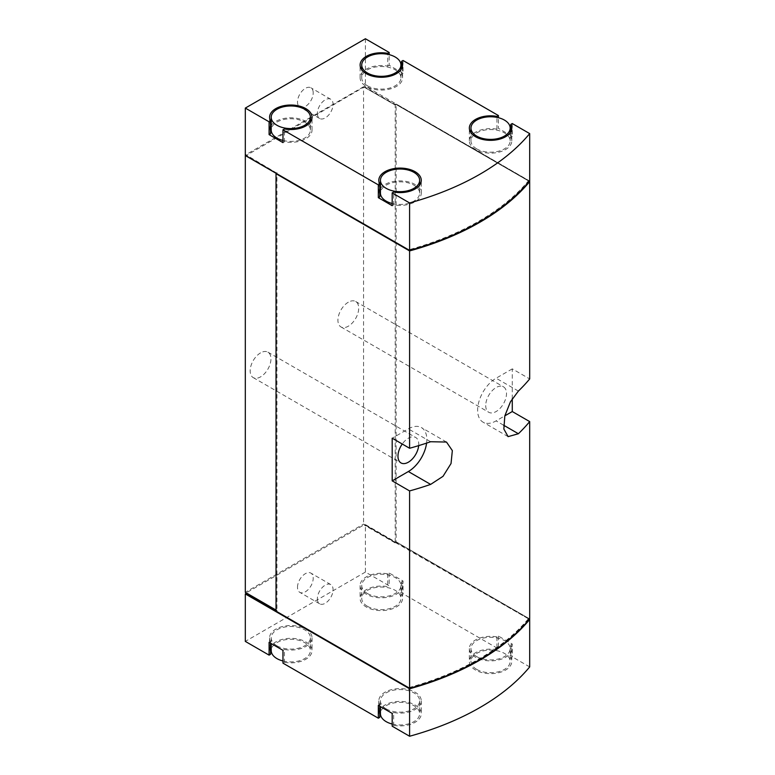 <?xml version="1.0" encoding="UTF-8"?>
<svg xmlns="http://www.w3.org/2000/svg" width="775" height="775" viewBox="0 0 775 775"><rect width="100%" height="100%" fill="white"/><g stroke="black" fill="none" stroke-linecap="round" stroke-linejoin="round"><path stroke-width="0.58" stroke-dasharray="3.88 2.91" d="M512.275 123.545L512.275 136.342L498.422 128.35L498.422 117.713M529.683 181.059L365.403 86.219L246.285 155.523L277.043 173.28L276.123 173.813M365.403 38.75L365.403 86.219M403.039 60.479L403.039 73.286L389.186 65.284L389.186 54.647M529.683 666.917L512.275 656.871L510.812 657.713A21.225 12.255 0 0 1 511.791 661.404A21.225 12.255 0 0 1 490.565 673.659A21.225 12.255 0 0 1 469.34 661.404A21.225 12.255 0 0 1 496.959 649.712L498.422 648.869L403.039 593.805L401.576 594.648A21.225 12.255 0 0 1 402.564 598.339A21.225 12.255 0 0 1 381.339 610.593A21.225 12.255 0 0 1 360.104 598.339A21.225 12.255 0 0 1 387.723 586.646L389.186 585.803L365.403 572.066L365.403 524.607L529.383 619.283M512.275 644.064L510.812 644.916A21.225 12.255 0 0 1 511.791 648.597A21.225 12.255 0 0 1 490.565 660.862A21.225 12.255 0 0 1 469.34 648.597A21.225 12.255 0 0 1 496.959 636.914L498.422 636.072L512.275 644.064L512.275 656.871M498.422 636.072L498.422 648.869M403.039 581.008L401.576 581.851A21.225 12.255 0 0 1 402.564 585.542A21.225 12.255 0 0 1 381.339 597.796A21.225 12.255 0 0 1 360.104 585.542A21.225 12.255 0 0 1 387.723 573.849L389.186 573.006L403.039 581.008L403.039 593.805M389.186 573.006L389.186 585.803M297.503 587.266A11.102 6.413 -60 0 1 302.357 576.096A11.102 6.413 -60 0 1 310.911 573.122A11.102 6.413 -60 0 1 310.911 585.939A11.102 6.413 -60 0 1 299.809 592.352A11.102 6.413 -60 0 1 297.503 587.266M246.285 592.894L277.043 610.603L276.123 611.136L408.696 687.677A254.742 147.076 0 0 0 528.686 618.392L396.112 541.861L395.192 542.393L364.434 524.636L246.285 592.846M364.434 524.636L364.434 525.169L365.403 524.607M365.403 572.066L245.317 641.4M529.683 618.925L396.112 541.803L395.192 542.335L363.552 524.074L245.317 592.333M529.383 181.428L396.112 104.48L396.112 541.803M512.275 398.738L512.275 368.871L529.683 378.927M396.112 104.48L395.192 105.013L395.192 542.335M395.192 105.013L363.552 86.752L363.552 524.074M348.314 302.211A14.696 8.486 120 0 0 338.714 315.163A14.696 8.486 120 0 0 340.961 326.934A14.696 8.486 120 0 0 355.657 318.457A14.696 8.486 120 0 0 355.657 301.485A14.696 8.486 120 0 0 348.314 302.211M260.555 352.877A14.696 8.486 120 0 0 250.955 365.829A14.696 8.486 120 0 0 253.212 377.599A14.696 8.486 120 0 0 267.908 369.113A14.696 8.486 120 0 0 267.908 352.15A14.696 8.486 120 0 0 260.555 352.877M363.552 86.752L245.317 155.01L245.317 155.542L246.285 154.99L277.043 173.28M276.026 610.07L276.956 610.603L276.026 611.136M245.317 155.01L276.956 173.28L276.956 610.603M276.956 173.28L276.123 173.755M409.258 250.199A254.742 147.076 0 0 0 528.686 181.069L396.112 104.538L395.192 105.071L364.434 87.313M426.589 443.106A26.127 15.083 120 0 0 421.416 427.577A26.127 15.083 120 0 0 408.357 428.875L392.189 438.204M418.674 445.625A14.696 8.486 120 0 0 415.7 437.478A14.696 8.486 120 0 0 408.357 438.204A14.696 8.486 120 0 0 402.254 444.017M512.275 368.871L496.107 378.21A26.127 15.083 120 0 0 479.037 401.227A26.127 15.083 120 0 0 483.048 422.172A26.127 15.083 120 0 0 496.107 420.873L504.835 415.836M485.722 405.538A14.696 8.486 120 0 0 488.763 412.271A14.696 8.486 120 0 0 503.459 403.785A14.696 8.486 120 0 0 503.459 386.812A14.696 8.486 120 0 0 496.107 387.539A14.696 8.486 120 0 0 485.722 405.538M313.207 92.884A11.102 6.413 120 0 0 310.911 87.798A11.102 6.413 120 0 0 302.357 90.772A11.102 6.413 120 0 0 297.503 101.951A11.102 6.413 120 0 0 299.809 107.028A11.102 6.413 120 0 0 308.363 104.053A11.102 6.413 120 0 0 313.207 92.884M246.285 155.523L246.285 154.99M277.043 172.748L276.123 173.28L408.696 249.821A254.742 147.076 0 0 0 528.686 180.536L396.112 104.005L395.192 104.538L364.434 86.771M395.192 104.538L395.192 105.071M528.686 180.536L528.686 181.069M396.112 104.005L396.112 104.538M378.336 705.395L379.798 704.553A21.225 12.255 0 0 1 378.81 700.862A21.225 12.255 0 0 1 400.045 688.607A21.225 12.255 0 0 1 421.271 700.862A21.225 12.255 0 0 1 393.652 712.554L393.652 725.352L392.189 726.194M393.652 725.352A21.225 12.255 0 0 0 421.271 713.668A21.225 12.255 0 0 0 404.201 701.646A21.225 12.255 0 0 0 380.448 708.951M379.798 709.977A21.225 12.255 0 0 0 378.81 713.668A21.225 12.255 0 0 0 379.798 717.35M269.099 642.339L270.562 641.487A21.225 12.255 0 0 1 269.584 637.806A21.225 12.255 0 0 1 290.809 625.541A21.225 12.255 0 0 1 312.034 637.806A21.225 12.255 0 0 1 284.425 649.489L284.425 662.286L282.962 663.138M284.425 662.286A21.225 12.255 0 0 0 312.034 650.603A21.225 12.255 0 0 0 294.975 638.581A21.225 12.255 0 0 0 271.211 645.885M270.562 646.912A21.225 12.255 0 0 0 269.584 650.603A21.225 12.255 0 0 0 270.562 654.294M409.258 688.055A254.742 147.076 0 0 0 528.686 618.934L528.686 618.392M276.026 610.545L277.043 611.136L277.043 610.603M277.043 611.136L276.123 611.669M528.686 618.934L395.192 542.393M395.192 542.926L364.434 525.169M396.112 542.393L396.112 541.861M403.039 73.286L401.576 74.129L401.576 68.704M401.576 74.129A21.225 12.255 0 0 1 402.564 77.82A21.225 12.255 0 0 1 381.339 90.074A21.225 12.255 0 0 1 360.104 77.82A21.225 12.255 0 0 1 387.723 66.127L387.723 54.318M387.723 66.127L389.186 65.284M367.476 85.812A19.598 11.315 0 0 0 388.837 88.263A19.598 11.315 0 0 0 400.927 77.82A19.598 11.315 0 0 0 381.339 66.505A19.598 11.315 0 0 0 361.741 77.82A19.598 11.315 0 0 0 367.476 85.812M271.211 125.366A21.225 12.255 0 0 1 294.975 118.062A21.225 12.255 0 0 1 312.034 130.084A21.225 12.255 0 0 1 284.425 141.767L284.425 128.97M270.562 126.393A21.225 12.255 0 0 0 269.584 130.084A21.225 12.255 0 0 0 270.562 133.765M284.425 141.767L282.962 142.61M282.962 140.449A19.598 11.315 0 0 0 310.407 130.084A19.598 11.315 0 0 0 290.809 118.769A19.598 11.315 0 0 0 271.211 130.084M380.448 188.432A21.225 12.255 0 0 1 404.201 181.127A21.225 12.255 0 0 1 421.271 193.14A21.225 12.255 0 0 1 393.652 204.833L393.652 192.035M379.798 189.458A21.225 12.255 0 0 0 378.81 193.14A21.225 12.255 0 0 0 379.798 196.831M393.652 204.833L392.189 205.675M392.189 203.505A19.598 11.315 0 0 0 419.633 193.14A19.598 11.315 0 0 0 400.045 181.834A19.598 11.315 0 0 0 380.448 193.14M476.712 148.877A19.598 11.315 0 0 0 498.063 151.328A19.598 11.315 0 0 0 510.163 140.876A19.598 11.315 0 0 0 490.565 129.57A19.598 11.315 0 0 0 470.968 140.876A19.598 11.315 0 0 0 476.712 148.877M512.275 136.342L510.812 137.194A21.225 12.255 0 0 1 511.791 140.876A21.225 12.255 0 0 1 490.565 153.14A21.225 12.255 0 0 1 469.34 140.876A21.225 12.255 0 0 1 496.959 129.193L498.422 128.35M496.959 129.193L496.959 117.383M510.812 137.194L510.812 131.769M401.576 581.851L401.576 594.648M387.723 573.849L387.723 586.646M367.476 593.534A19.598 11.315 0 0 0 388.837 595.985A19.598 11.315 0 0 0 400.927 585.542A19.598 11.315 0 0 0 381.339 574.227A19.598 11.315 0 0 0 361.741 585.542A19.598 11.315 0 0 0 367.476 593.534M270.562 641.487L270.562 643.182M284.425 649.489L282.962 650.332M276.956 645.798A19.598 11.315 0 0 0 298.307 648.249A19.598 11.315 0 0 0 310.407 637.806A19.598 11.315 0 0 0 290.809 626.491A19.598 11.315 0 0 0 271.211 637.806A19.598 11.315 0 0 0 276.956 645.798M379.798 704.553L379.798 706.248M393.652 712.554L392.189 713.397M386.183 708.863A19.598 11.315 0 0 0 407.543 711.314A19.598 11.315 0 0 0 419.633 700.862A19.598 11.315 0 0 0 400.045 689.556A19.598 11.315 0 0 0 380.448 700.862A19.598 11.315 0 0 0 386.183 708.863M476.712 656.599A19.598 11.315 0 0 0 498.063 659.05A19.598 11.315 0 0 0 510.163 648.597A19.598 11.315 0 0 0 490.565 637.292A19.598 11.315 0 0 0 470.968 648.597A19.598 11.315 0 0 0 476.712 656.599M496.959 636.914L496.959 649.712M510.812 644.916L510.812 657.713M282.962 660.968A19.598 11.315 0 0 0 310.407 650.603A19.598 11.315 0 0 0 290.809 639.288A19.598 11.315 0 0 0 271.211 650.603M367.476 606.341A19.598 11.315 0 0 0 388.837 608.792A19.598 11.315 0 0 0 400.927 598.339A19.598 11.315 0 0 0 381.339 587.024A19.598 11.315 0 0 0 361.741 598.339A19.598 11.315 0 0 0 367.476 606.341M392.189 724.034A19.598 11.315 0 0 0 419.633 713.668A19.598 11.315 0 0 0 400.045 702.353A19.598 11.315 0 0 0 380.448 713.668M476.712 669.397A19.598 11.315 0 0 0 498.063 671.857A19.598 11.315 0 0 0 510.163 661.404A19.598 11.315 0 0 0 490.565 650.089A19.598 11.315 0 0 0 470.968 661.404A19.598 11.315 0 0 0 476.712 669.397M317.363 598.736A11.102 6.413 120 0 0 319.668 603.822A11.102 6.413 120 0 0 330.77 597.409A11.102 6.413 120 0 0 330.77 584.583A11.102 6.413 120 0 0 322.216 587.557A11.102 6.413 120 0 0 317.363 598.736M317.363 113.412A11.102 6.413 120 0 0 319.668 118.497A11.102 6.413 120 0 0 330.77 112.084A11.102 6.413 120 0 0 330.77 99.268A11.102 6.413 120 0 0 322.216 102.242A11.102 6.413 120 0 0 317.363 113.412M430.638 441.74L408.357 428.875M518.398 391.075L496.107 378.21M503.547 425.165L496.107 420.873M446.478 442.041L421.416 427.577M508.1 436.635L483.048 422.172M253.212 377.599L401.004 462.937M267.908 352.15L415.7 437.478M340.961 326.934L488.763 412.271M355.657 301.485L503.459 386.812M402.564 77.82L402.564 65.013M360.104 77.82L360.104 65.013M312.034 130.084L312.034 117.277M269.584 130.084L269.584 117.277M421.271 193.14L421.271 180.343M378.81 193.14L378.81 180.343M511.791 140.876L511.791 128.078M469.34 140.876L469.34 128.078M360.104 585.542L360.104 598.339M402.564 585.542L402.564 598.339M269.584 637.806L269.584 650.603M312.034 637.806L312.034 650.603M378.81 700.862L378.81 713.668M421.271 700.862L421.271 713.668M469.34 648.597L469.34 661.404M511.791 648.597L511.791 661.404M310.407 130.084L310.407 121.995M400.927 77.82L400.927 69.731M361.741 77.82L361.741 69.731M419.633 193.14L419.633 185.06M510.163 140.876L510.163 132.796M470.968 140.876L470.968 132.796M271.211 637.806L271.211 643.55M310.407 637.806L310.407 650.603M361.741 585.542L361.741 598.339M400.927 585.542L400.927 598.339M380.448 700.862L380.448 706.616M419.633 700.862L419.633 713.668M470.968 648.597L470.968 661.404M510.163 648.597L510.163 661.404M330.77 584.583L310.911 573.122M319.668 603.822L299.809 592.352M330.77 99.268L310.911 87.798M319.668 118.497L299.809 107.028"/><path stroke-width="1.16" d="M529.683 133.6L512.275 123.545L510.812 124.388A21.225 12.255 0 0 1 511.791 128.078A21.225 12.255 0 0 1 490.565 140.333A21.225 12.255 0 0 1 469.34 128.078A21.225 12.255 0 0 1 496.959 116.395L498.422 115.543L403.039 60.479L401.576 61.332A21.225 12.255 0 0 1 402.564 65.013A21.225 12.255 0 0 1 381.339 77.267A21.225 12.255 0 0 1 360.104 65.013A21.225 12.255 0 0 1 387.723 53.33L389.186 52.487L365.403 38.75L245.317 108.083L269.099 121.811L270.562 120.968A21.225 12.255 0 0 1 269.584 117.277A21.225 12.255 0 0 1 290.809 105.022A21.225 12.255 0 0 1 312.034 117.277A21.225 12.255 0 0 1 284.425 128.97L282.962 129.812L378.336 184.876L379.798 184.033A21.225 12.255 0 0 1 378.81 180.343A21.225 12.255 0 0 1 400.045 168.088A21.225 12.255 0 0 1 421.271 180.343A21.225 12.255 0 0 1 393.652 192.035L392.189 192.878L409.597 202.934L409.597 250.393A254.742 147.076 0 0 0 529.683 181.059L529.683 133.6A254.742 147.076 0 0 1 409.597 202.934M389.186 54.647L389.186 52.487M498.422 117.713L498.422 115.543M269.099 121.811L269.099 134.618L282.962 142.61L282.962 129.812M245.317 108.083L245.317 155.542L409.597 250.393M378.336 184.876L378.336 197.673L392.189 205.675L392.189 192.878M409.597 688.781A254.742 147.076 0 0 0 529.683 619.458L529.683 666.917A254.742 147.076 0 0 1 409.597 736.25L409.597 688.781L245.317 593.941L246.285 592.894M409.597 736.25L392.189 726.194L392.189 713.397L378.336 705.395L378.336 718.202L282.962 663.138L282.962 650.332L269.099 642.339L269.099 655.137L245.317 641.4L245.317 593.941M276.123 173.755L409.597 250.926L409.597 448.26L392.189 438.204L392.189 480.868L409.597 490.924L409.597 688.248A254.742 147.076 0 0 0 529.683 618.925L529.683 421.59L512.275 411.544L512.275 398.738M409.597 250.926A254.742 147.076 0 0 0 529.683 181.602L529.683 378.927A254.742 147.076 180 0 1 518.398 391.075L510.473 401.75L504.825 415.894L503.857 429.021L508.1 436.635L518.398 433.738A254.742 147.076 0 0 0 529.683 421.59M409.597 490.924A254.742 147.076 0 0 0 430.638 484.404L443.029 476.315L451.04 463.528L452.338 450.595L446.478 442.041L430.638 441.74A254.742 147.076 180 0 1 409.597 448.26M276.026 173.813L276.026 611.136L409.597 688.248M245.317 155.542L245.317 592.333L276.026 610.07M276.123 173.329L408.696 250.354A254.742 147.076 0 0 0 409.258 250.199M392.189 480.868L408.357 471.539A26.127 15.083 120 0 0 426.589 443.106M402.254 444.017A14.696 8.486 120 0 0 397.963 456.204A14.696 8.486 120 0 0 401.004 462.937A14.696 8.486 120 0 0 411.767 459.565A14.696 8.486 120 0 0 418.674 445.625M504.835 415.836L512.275 411.544M408.696 249.87L408.696 250.354M380.448 708.951A21.225 12.255 0 0 0 379.798 709.977M378.336 718.202L379.798 717.35L379.798 706.248M271.211 645.885A21.225 12.255 0 0 0 270.562 646.912M269.099 655.137L270.562 654.294L270.562 643.182M276.123 611.184L408.696 687.725M408.696 688.21A254.742 147.076 0 0 0 409.258 688.055M246.285 593.379L276.026 610.545M401.576 68.704L401.576 61.332M387.723 54.318L387.723 53.33M269.099 134.618L270.562 133.765L270.562 120.968M271.211 125.366A21.225 12.255 0 0 0 270.562 126.393M271.211 117.277A19.598 11.315 0 0 0 276.956 125.279A19.598 11.315 0 0 0 298.307 127.73A19.598 11.315 0 0 0 310.407 117.277A19.598 11.315 0 0 0 290.809 105.972A19.598 11.315 0 0 0 271.211 117.277L271.211 130.084A19.598 11.315 0 0 0 276.956 138.076A19.598 11.315 0 0 0 282.962 140.449M378.336 197.673L379.798 196.831L379.798 184.033M380.448 188.432A21.225 12.255 0 0 0 379.798 189.458M380.448 180.343A19.598 11.315 0 0 0 386.183 188.344A19.598 11.315 0 0 0 407.543 190.795A19.598 11.315 0 0 0 419.633 180.343A19.598 11.315 0 0 0 400.045 169.028A19.598 11.315 0 0 0 380.448 180.343L380.448 193.14A19.598 11.315 0 0 0 386.183 201.142A19.598 11.315 0 0 0 392.189 203.505M496.959 117.383L496.959 116.395M510.812 131.769L510.812 124.388M367.476 73.015A19.598 11.315 0 0 0 388.837 75.466A19.598 11.315 0 0 0 400.927 65.013A19.598 11.315 0 0 0 381.339 53.698A19.598 11.315 0 0 0 361.741 65.013A19.598 11.315 0 0 0 367.476 73.015M476.712 136.08A19.598 11.315 0 0 0 498.063 138.531A19.598 11.315 0 0 0 510.163 128.078A19.598 11.315 0 0 0 490.565 116.763A19.598 11.315 0 0 0 470.968 128.078A19.598 11.315 0 0 0 476.712 136.08M271.211 643.55L271.211 650.603A19.598 11.315 0 0 0 276.956 658.605A19.598 11.315 0 0 0 282.962 660.968M380.448 706.616L380.448 713.668A19.598 11.315 0 0 0 386.183 721.661A19.598 11.315 0 0 0 392.189 724.034M430.638 484.404L408.357 471.539M518.398 433.738L503.547 425.165M310.407 121.995L310.407 117.277M400.927 69.731L400.927 65.013M361.741 69.731L361.741 65.013M419.633 185.06L419.633 180.343M510.163 132.796L510.163 128.078M470.968 132.796L470.968 128.078"/></g></svg>
